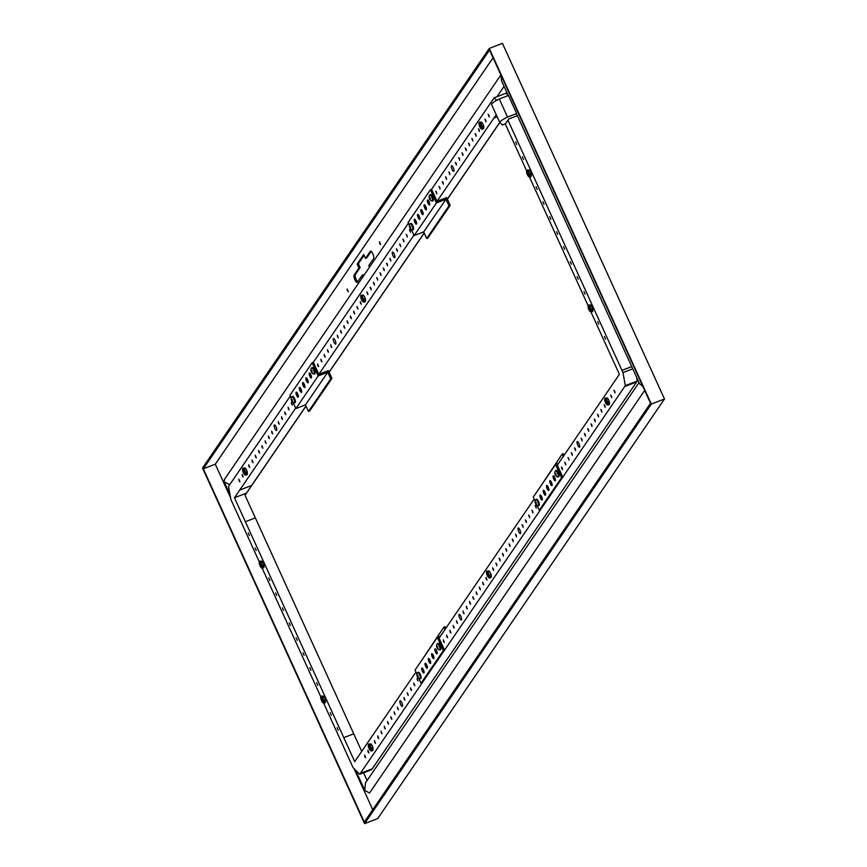 <?xml version="1.0" encoding="UTF-8"?>
<svg xmlns="http://www.w3.org/2000/svg" width="867" height="867" viewBox="0 0 867 867"><rect width="100%" height="100%" fill="white"/><g stroke="black" fill="none" stroke-linecap="round" stroke-linejoin="round"><path stroke-width="1.3" d="M347.418 290.868L348.328 291.778L347.158 289.025L347.418 290.868M357.713 281.786A4.021 1.17 68.8 0 1 355.633 278.155A4.021 1.17 68.8 0 1 355.275 274.644L360.141 267.535L358.364 263.633L364.086 255.266M369.515 267.177L368.789 265.584L373.644 258.474A4.021 1.17 -111.2 0 0 372.951 254.085A4.021 1.17 -111.2 0 0 370.556 251.127A4.021 1.17 -111.2 0 0 370.372 251.278L365.506 258.388L363.728 254.497L357.161 264.099L358.938 268.001L354.083 275.11A4.021 1.17 -111.2 0 0 354.776 279.499A4.021 1.17 -111.2 0 0 357.171 282.469A4.021 1.17 -111.2 0 0 357.356 282.306L362.222 275.197L363.414 274.731L363.793 275.543M362.222 275.197L362.948 276.779M365.506 258.388L366.708 257.922L371.206 251.332M357.161 264.099L358.364 263.633M358.938 268.001L360.141 267.535M379.724 243.584L380.635 244.505L379.475 241.741L379.724 243.584M215.287 464.203L230.557 497.701L215.287 464.203L493.063 57.764L215.287 464.203L203.311 468.83L364.292 822.068L650.521 403.263L489.541 50.026L203.311 468.83M489.259 48.444L202.51 468.017L364.573 823.65L651.323 404.076L489.259 48.444L502.427 43.35L664.49 398.983L651.323 404.076M664.49 398.983L377.741 818.556L364.573 823.65M364.173 299.841A2.417 0.704 -111.2 0 0 364.931 300.361A2.417 0.704 -111.2 0 0 365.061 299.05M363.251 295.062L360.954 295.246L360.748 296.612A3.349 0.975 68.8 0 1 360.748 296.341A3.349 0.975 68.8 0 1 361.355 295.712L360.954 295.246L360.759 296.785A3.349 0.975 68.8 0 0 361.55 299.657L361.658 299.884A3.349 0.975 68.8 0 0 362.807 301.651L362.872 301.705M363.468 295.235A3.349 0.975 68.8 0 1 363.511 295.268A3.349 0.975 68.8 0 1 364.66 297.034L364.758 297.262A3.349 0.975 68.8 0 1 365.354 298.942A3.349 0.975 68.8 0 1 365.56 300.145L365.571 300.318A3.349 0.975 68.8 0 1 365.56 300.578A3.349 0.975 68.8 0 1 364.953 301.217L365.365 301.673L364.107 302.16L363.772 301.012A3.349 0.975 68.8 0 1 363.165 301.911L364.107 302.16M364.66 297.034L363.652 295.528L361.355 295.712M361.452 295.755A3.349 0.975 68.8 0 1 362.861 297.739L362.395 296.015M363.772 301.012L363.707 299.57M365.495 298.877L363.967 299.473L362.97 297.955A3.349 0.975 68.8 0 1 363.772 300.838M361.593 297.338L362.861 300.34L361.593 297.338M364.801 299.148L363.858 299.96M364.758 297.262L365.56 300.145M365.571 300.318L365.365 301.673L365.571 300.318M436.556 650.564A2.677 0.78 68.8 0 1 437.001 653.826A2.677 0.78 68.8 0 1 435.299 651.616A2.677 0.78 68.8 0 1 435.061 648.83A2.677 0.78 68.8 0 1 436.556 650.564M436.079 649.665A2.677 0.78 -111.2 0 0 437.185 652.526M433.272 655.365A2.677 0.78 68.8 0 1 433.717 658.627A2.677 0.78 68.8 0 1 432.026 656.417A2.677 0.78 68.8 0 1 431.788 653.631A2.677 0.78 68.8 0 1 433.272 655.365M432.796 654.466A2.677 0.78 -111.2 0 0 433.901 657.327M422.381 671.296A2.677 0.78 68.8 0 1 421.947 668.024A2.677 0.78 68.8 0 1 423.638 670.245A2.677 0.78 68.8 0 1 423.876 673.03A2.677 0.78 68.8 0 1 422.381 671.296M422.955 668.869A2.677 0.78 -111.2 0 0 423.584 670.83A2.677 0.78 -111.2 0 0 424.061 671.73M425.664 666.495A2.677 0.78 68.8 0 1 425.22 663.233A2.677 0.78 68.8 0 1 426.922 665.444A2.677 0.78 68.8 0 1 427.16 668.229A2.677 0.78 68.8 0 1 425.664 666.495M426.239 664.068A2.677 0.78 -111.2 0 0 426.857 666.029A2.677 0.78 -111.2 0 0 427.344 666.929M428.948 661.694A2.677 0.78 68.8 0 1 428.504 658.432A2.677 0.78 68.8 0 1 430.205 660.643A2.677 0.78 68.8 0 1 430.444 663.428A2.677 0.78 68.8 0 1 428.948 661.694M429.512 659.267A2.677 0.78 -111.2 0 0 430.14 661.239A2.677 0.78 -111.2 0 0 430.628 662.128M444.999 629.518L443.915 627.123L445.107 626.668L445.844 628.282M421.796 660.177L443.915 627.123M416.929 674.212L415.044 670.061L437.347 637.418L440.414 636.237M418.794 678.287L421.048 683.239L443.351 650.597L437.347 637.418M421.048 683.239L422.24 682.773L444.554 650.142L439.092 638.155L534.159 499.056M443.351 650.597L444.554 650.142M554.782 477.576A2.677 0.78 68.8 0 1 555.216 480.849A2.677 0.78 68.8 0 1 553.525 478.627A2.677 0.78 68.8 0 1 553.287 475.853A2.677 0.78 68.8 0 1 554.782 477.576M554.295 476.687A2.677 0.78 -111.2 0 0 555.4 479.549M551.499 482.377A2.677 0.78 68.8 0 1 551.943 485.65A2.677 0.78 68.8 0 1 550.242 483.428A2.677 0.78 68.8 0 1 550.003 480.643A2.677 0.78 68.8 0 1 551.499 482.377M551.011 481.488A2.677 0.78 -111.2 0 0 552.127 484.35M540.607 498.319A2.677 0.78 68.8 0 1 540.163 495.046A2.677 0.78 68.8 0 1 541.864 497.268A2.677 0.78 68.8 0 1 542.103 500.053A2.677 0.78 68.8 0 1 540.607 498.319M541.171 495.891A2.677 0.78 -111.2 0 0 541.799 497.853A2.677 0.78 -111.2 0 0 542.287 498.753M543.891 493.518A2.677 0.78 68.8 0 1 543.446 490.245A2.677 0.78 68.8 0 1 545.137 492.467A2.677 0.78 68.8 0 1 545.376 495.252A2.677 0.78 68.8 0 1 543.891 493.518M544.454 491.09A2.677 0.78 -111.2 0 0 545.083 493.052A2.677 0.78 -111.2 0 0 545.56 493.952M547.164 488.717A2.677 0.78 68.8 0 1 546.719 485.444A2.677 0.78 68.8 0 1 548.421 487.666A2.677 0.78 68.8 0 1 548.659 490.451A2.677 0.78 68.8 0 1 547.164 488.717M547.738 486.289A2.677 0.78 -111.2 0 0 548.367 488.251A2.677 0.78 -111.2 0 0 548.844 489.151M563.225 456.541L562.13 454.145L563.333 453.679L564.07 455.305M540.011 487.2L562.13 454.145M535.156 501.234L533.259 497.084L555.574 464.441L558.63 463.249M537.009 505.309L539.263 510.262L561.578 477.619L555.574 464.441M539.263 510.262L540.466 509.796L562.77 477.153L557.318 465.167M561.578 477.619L562.77 477.153M414.892 222.461A2.677 0.78 68.8 0 1 414.448 219.188A2.677 0.78 68.8 0 1 416.138 221.41A2.677 0.78 68.8 0 1 416.377 224.195A2.677 0.78 68.8 0 1 414.892 222.461M415.456 220.023A2.677 0.78 -111.2 0 0 416.084 221.995A2.677 0.78 -111.2 0 0 416.561 222.895M418.165 217.66A2.677 0.78 68.8 0 1 417.731 214.387A2.677 0.78 68.8 0 1 419.422 216.609A2.677 0.78 68.8 0 1 419.661 219.394A2.677 0.78 68.8 0 1 418.165 217.66M418.739 215.233A2.677 0.78 -111.2 0 0 419.368 217.194A2.677 0.78 -111.2 0 0 419.845 218.094M429.057 201.718A2.677 0.78 68.8 0 1 429.501 204.991A2.677 0.78 68.8 0 1 427.81 202.77A2.677 0.78 68.8 0 1 427.572 199.984A2.677 0.78 68.8 0 1 429.057 201.718M428.58 200.83A2.677 0.78 -111.2 0 0 429.685 203.691M425.784 206.519A2.677 0.78 68.8 0 1 426.228 209.792A2.677 0.78 68.8 0 1 424.527 207.571A2.677 0.78 68.8 0 1 424.288 204.785A2.677 0.78 68.8 0 1 425.784 206.519M425.296 205.631A2.677 0.78 -111.2 0 0 426.412 208.492M422.5 211.32A2.677 0.78 68.8 0 1 422.944 214.593A2.677 0.78 68.8 0 1 421.243 212.372A2.677 0.78 68.8 0 1 421.004 209.586A2.677 0.78 68.8 0 1 422.5 211.32M422.023 210.432A2.677 0.78 -111.2 0 0 423.129 213.293M409.43 225.366L408.086 222.418L430.4 189.775L436.404 202.965L445.974 199.258L423.67 231.901L426.672 238.49L427.865 238.024L450.168 205.381L446.624 197.6L437.055 201.296L493.887 118.14L497.214 116.861M445.974 199.258L448.976 205.847L426.672 238.49M436.404 202.965L414.101 235.596L423.67 231.901M411.294 229.441L414.101 235.596M430.4 189.775L431.593 189.32L437.055 201.296M448.976 205.847L450.168 205.381M296.666 395.439A2.677 0.78 68.8 0 1 296.221 392.166A2.677 0.78 68.8 0 1 297.923 394.387A2.677 0.78 68.8 0 1 298.161 397.173A2.677 0.78 68.8 0 1 296.666 395.439M297.24 393.011A2.677 0.78 -111.2 0 0 297.869 394.973A2.677 0.78 -111.2 0 0 298.346 395.872M299.949 390.638A2.677 0.78 68.8 0 1 299.505 387.365A2.677 0.78 68.8 0 1 301.207 389.586A2.677 0.78 68.8 0 1 301.445 392.372A2.677 0.78 68.8 0 1 299.949 390.638M300.513 388.21A2.677 0.78 -111.2 0 0 301.142 390.172A2.677 0.78 -111.2 0 0 301.629 391.071M310.841 374.707A2.677 0.78 68.8 0 1 311.286 377.969A2.677 0.78 68.8 0 1 309.584 375.747A2.677 0.78 68.8 0 1 309.346 372.973A2.677 0.78 68.8 0 1 310.841 374.707M310.364 373.807A2.677 0.78 -111.2 0 0 311.47 376.668M307.557 379.497A2.677 0.78 68.8 0 1 308.002 382.77A2.677 0.78 68.8 0 1 306.311 380.548A2.677 0.78 68.8 0 1 306.073 377.774A2.677 0.78 68.8 0 1 307.557 379.497M307.081 378.608A2.677 0.78 -111.2 0 0 308.186 381.469M304.284 384.298A2.677 0.78 68.8 0 1 304.718 387.571A2.677 0.78 68.8 0 1 303.027 385.349A2.677 0.78 68.8 0 1 302.789 382.564A2.677 0.78 68.8 0 1 304.284 384.298M303.797 383.409A2.677 0.78 -111.2 0 0 304.902 386.27M291.214 398.343L289.871 395.395L312.174 362.764L318.189 375.942L327.759 372.236L305.444 404.878L308.446 411.467L309.649 411.001L331.953 378.359L328.398 370.577L318.839 374.273L413.906 235.174M327.759 372.236L330.76 378.825L308.446 411.467M318.189 375.942L295.875 408.585L305.444 404.878M293.068 402.418L295.875 408.585M312.174 362.764L313.377 362.298L318.839 374.273M330.76 378.825L331.953 378.359M361.734 751.364L245.036 495.285L305.997 406.092M329.146 372.214L424.212 233.104M447.372 199.226L499.793 122.529M489.888 575.71A2.417 0.704 -111.2 0 0 490.646 576.23A2.417 0.704 -111.2 0 0 490.787 574.919M488.966 570.93L486.669 571.115L486.463 572.48A3.349 0.975 68.8 0 1 486.474 572.209A3.349 0.975 68.8 0 1 487.081 571.581L486.669 571.115L486.474 572.654A3.349 0.975 68.8 0 0 487.276 575.525L487.373 575.753A3.349 0.975 68.8 0 0 488.533 577.52L488.587 577.574M489.194 571.104A3.349 0.975 68.8 0 1 489.226 571.136A3.349 0.975 68.8 0 1 490.386 572.914L490.484 573.13A3.349 0.975 68.8 0 1 491.069 574.81A3.349 0.975 68.8 0 1 491.286 576.013L491.286 576.187A3.349 0.975 68.8 0 1 491.286 576.457A3.349 0.975 68.8 0 1 490.679 577.086L491.09 577.541L489.822 578.029L489.497 576.88A3.349 0.975 68.8 0 1 488.88 577.78L489.822 578.029M490.386 572.914L489.378 571.396L487.081 571.581M487.178 571.624A3.349 0.975 68.8 0 1 488.587 573.607L488.11 571.884M489.497 576.88L489.422 575.45M491.221 574.756A3.869 1.127 -111.2 0 0 491.221 574.745L489.692 575.341L488.685 573.824A3.349 0.975 68.8 0 1 489.487 576.707M487.308 573.206L488.576 576.219L487.308 573.206M490.527 575.016L489.573 575.829M490.484 573.13L491.286 576.013M491.286 576.187L491.09 577.541L491.286 576.187M325.201 699.983A3.013 0.878 68.8 0 1 325.071 701.826A3.013 0.878 68.8 0 1 323.933 700.872M262.419 565.945A3.013 0.878 -111.2 0 0 263.644 567.018A3.013 0.878 -111.2 0 0 263.774 565.186M338.217 730.242L337.122 727.641L338.217 730.242M331.389 715.264L330.294 712.663L331.389 715.264M317.734 685.309L316.639 682.708L317.734 685.309M310.906 670.332L309.822 667.72L310.906 670.332M304.089 655.354L302.995 652.743L304.089 655.354M297.262 640.366L296.167 637.765L297.262 640.366M248.32 532.977L249.414 535.578L248.32 532.977M255.147 547.955L256.242 550.556L255.147 547.955M268.792 577.91L269.886 580.511L268.792 577.91M275.619 592.887L276.714 595.488L275.619 592.887M282.447 607.865L283.542 610.466L282.447 607.865M289.275 622.842L290.369 625.454L289.275 622.842M415.943 672.033L354.711 761.627L343.787 737.654L353.736 733.807L343.787 737.665L245.372 521.717L255.321 517.87L245.372 521.717L234.458 497.756L295.68 408.151M290.217 396.165L228.53 486.441L230.871 499.49L259.276 561.827M632.758 368.811L622.972 372.593L625.313 385.652L359.707 774.274L353.042 767.555L323.64 703.05M320.768 696.765L262.137 568.113M482.052 127.081A3.013 0.878 -111.2 0 0 483.255 128.121A3.013 0.878 -111.2 0 0 483.331 126.051M239.119 480.925L238.88 479.191L239.91 481.846L239.119 480.925M242.402 476.124L242.164 474.39L243.194 477.045L242.402 476.124M248.959 466.522L248.721 464.788L249.75 467.443L248.959 466.522M252.243 461.721L252.004 459.987L253.034 462.642L252.243 461.721M255.527 456.931L255.288 455.186L256.318 457.841L255.527 456.931M258.8 452.13L258.572 450.385L259.591 453.051L258.8 452.13M262.083 447.329L261.845 445.584L262.874 448.25L262.083 447.329M265.367 442.528L265.129 440.794L266.158 443.449L265.367 442.528M268.64 437.727L268.412 435.993L269.442 438.648L268.64 437.727M271.924 432.926L271.685 431.192L272.715 433.847L271.924 432.926M278.491 423.324L278.253 421.59L279.282 424.245L278.491 423.324M281.764 418.523L281.537 416.789L282.555 419.444L281.764 418.523M285.048 413.722L284.81 411.988L285.839 414.643L285.048 413.722M288.332 408.921L288.093 407.187L289.123 409.842L288.332 408.921M291.605 404.12L291.377 402.386L292.407 405.041L291.605 404.12M317.853 365.722L317.615 363.988L318.644 366.643L317.853 365.722M321.137 360.921L320.898 359.187L321.928 361.842L321.137 360.921M324.41 356.12L324.182 354.386L325.212 357.041L324.41 356.12M327.693 351.319L327.455 349.585L328.485 352.24L327.693 351.319M330.977 346.518L330.739 344.784L331.768 347.439L330.977 346.518M337.534 336.916L337.306 335.182L338.325 337.837L337.534 336.916M340.818 332.115L340.579 330.381L341.609 333.036L340.818 332.115M344.101 327.325L343.863 325.58L344.893 328.235L344.101 327.325M347.374 322.524L347.147 320.779L348.176 323.445L347.374 322.524M350.658 317.723L350.42 315.978L351.449 318.644L350.658 317.723M353.942 312.922L353.703 311.188L354.733 313.843L353.942 312.922M357.226 308.121L356.987 306.387L358.017 309.042L357.226 308.121M360.499 303.32L360.271 301.586L361.29 304.241L360.499 303.32M488.999 115.3L489.237 117.034L488.208 114.379L488.999 115.3M485.726 120.101L485.953 121.835L484.935 119.18L485.726 120.101M479.158 129.692L479.397 131.437L478.367 128.771L479.158 129.692M475.885 134.493L476.113 136.238L475.083 133.572L475.885 134.493M472.602 139.294L472.84 141.028L471.811 138.373L472.602 139.294M469.318 144.095L469.556 145.829L468.527 143.174L469.318 144.095M466.034 148.896L466.273 150.63L465.243 147.975L466.034 148.896M462.761 153.697L462.989 155.431L461.97 152.776L462.761 153.697M459.477 158.498L459.716 160.232L458.686 157.577L459.477 158.498M456.194 163.299L456.432 165.033L455.403 162.378L456.194 163.299M449.637 172.901L449.875 174.635L448.846 171.98L449.637 172.901M446.353 177.702L446.592 179.436L445.562 176.781L446.353 177.702M443.07 182.504L443.308 184.238L442.278 181.582L443.07 182.504M439.797 187.294L440.024 189.039L439.005 186.383L439.797 187.294M436.513 192.095L436.751 193.84L435.722 191.174L436.513 192.095M410.264 230.503L410.503 232.237L409.473 229.582L410.264 230.503M406.991 235.304L407.219 237.038L406.2 234.383L406.991 235.304M403.708 240.105L403.946 241.839L402.917 239.184L403.708 240.105M400.424 244.906L400.662 246.64L399.633 243.985L400.424 244.906M397.151 249.696L397.379 251.441L396.349 248.786L397.151 249.696M390.583 259.298L390.822 261.043L389.792 258.377L390.583 259.298M387.3 264.099L387.538 265.833L386.509 263.178L387.3 264.099M384.027 268.9L384.254 270.634L383.236 267.979L384.027 268.9M380.743 273.701L380.981 275.435L379.952 272.78L380.743 273.701M377.459 278.502L377.698 280.236L376.668 277.581L377.459 278.502M374.186 283.303L374.414 285.037L373.384 282.382L374.186 283.303M370.903 288.104L371.141 289.838L370.111 287.183L370.903 288.104M363.967 299.917A3.013 0.878 -111.2 0 0 365.148 300.925A3.013 0.878 -111.2 0 0 365.289 300.806A3.013 0.878 -111.2 0 0 365.278 299.082M276.714 430.411A3.013 0.878 68.8 0 1 276.573 430.531A3.013 0.878 68.8 0 1 274.666 428.038A3.013 0.878 68.8 0 1 274.395 424.906A3.013 0.878 68.8 0 1 276.194 427.128A3.013 0.878 68.8 0 1 276.714 430.411M335.767 344.004A3.013 0.878 68.8 0 1 335.627 344.123A3.013 0.878 68.8 0 1 333.719 341.631A3.013 0.878 68.8 0 1 333.448 338.498A3.013 0.878 68.8 0 1 335.247 340.72A3.013 0.878 68.8 0 1 335.767 344.004M453.864 171.2A3.013 0.878 -111.2 0 0 453.343 167.916A3.013 0.878 -111.2 0 0 451.544 165.695A3.013 0.878 -111.2 0 0 451.815 168.827A3.013 0.878 -111.2 0 0 453.723 171.319A3.013 0.878 -111.2 0 0 453.864 171.2M394.81 257.607A3.013 0.878 -111.2 0 0 394.301 254.313A3.013 0.878 -111.2 0 0 392.502 252.091A3.013 0.878 -111.2 0 0 392.762 255.223A3.013 0.878 -111.2 0 0 394.68 257.727A3.013 0.878 -111.2 0 0 394.81 257.607M367.619 292.905L367.857 294.639L366.828 291.984L367.619 292.905M245.166 468.137A3.013 0.878 68.8 0 1 247.182 471.897A3.013 0.878 68.8 0 1 247.323 472.905M247.323 472.938A3.013 0.878 68.8 0 1 247.052 473.729A3.013 0.878 68.8 0 1 245.935 472.818A2.417 0.704 -111.2 0 0 246.705 473.339A2.417 0.704 -111.2 0 0 246.846 472.027M313.366 362.298L408.444 223.187M431.593 189.32L494.136 97.819L496.639 100.334M526.583 170.701L505.244 123.883M496.227 114.715L493.887 118.15M239.704 490.072L251.668 485.444L239.704 490.072M251.668 485.444L246.456 493.204M251.658 485.433L305.953 405.994M329.102 372.116L424.169 233.017M447.329 199.139L499.75 122.431M494.136 97.819L506.09 93.192L508.051 95.164M246.412 493.128L234.458 497.756M370.892 744.005A3.013 0.878 68.8 0 1 372.897 747.766A3.013 0.878 68.8 0 1 373.038 748.785M373.038 748.817A3.013 0.878 68.8 0 1 372.767 749.597A3.013 0.878 68.8 0 1 371.65 748.687A2.417 0.704 -111.2 0 0 372.431 749.218A2.417 0.704 -111.2 0 0 372.561 747.896M493.345 568.774L493.572 570.508L492.554 567.852L493.345 568.774M520.536 533.476A3.013 0.878 -111.2 0 0 520.016 530.181A3.013 0.878 -111.2 0 0 518.217 527.97A3.013 0.878 -111.2 0 0 518.488 531.092A3.013 0.878 -111.2 0 0 520.395 533.595A3.013 0.878 -111.2 0 0 520.536 533.476M579.589 447.069A3.013 0.878 -111.2 0 0 579.069 443.785A3.013 0.878 -111.2 0 0 577.27 441.563A3.013 0.878 -111.2 0 0 577.541 444.695A3.013 0.878 -111.2 0 0 579.449 447.188A3.013 0.878 -111.2 0 0 579.589 447.069M461.482 619.883A3.013 0.878 68.8 0 1 461.342 619.992A3.013 0.878 68.8 0 1 459.434 617.499A3.013 0.878 68.8 0 1 459.163 614.367A3.013 0.878 68.8 0 1 460.962 616.589A3.013 0.878 68.8 0 1 461.482 619.883M402.429 706.28A3.013 0.878 68.8 0 1 402.299 706.399A3.013 0.878 68.8 0 1 400.381 703.906A3.013 0.878 68.8 0 1 400.12 700.774A3.013 0.878 68.8 0 1 401.92 702.996A3.013 0.878 68.8 0 1 402.429 706.28M489.692 575.786A3.013 0.878 -111.2 0 0 490.874 576.793A3.013 0.878 -111.2 0 0 491.015 576.674A3.013 0.878 -111.2 0 0 491.004 574.951M496.618 563.973L496.856 565.707L495.826 563.051L496.618 563.973M499.901 559.172L500.14 560.906L499.11 558.25L499.901 559.172M503.185 554.371L503.424 556.105L502.394 553.449L503.185 554.371M506.469 549.57L506.696 551.304L505.667 548.648L506.469 549.57M509.742 544.769L509.98 546.503L508.951 543.847L509.742 544.769M513.026 539.968L513.264 541.712L512.234 539.046L513.026 539.968M516.309 535.167L516.537 536.911L515.518 534.245L516.309 535.167M522.866 525.575L523.104 527.309L522.075 524.654L522.866 525.575M526.15 520.774L526.388 522.508L525.359 519.853L526.15 520.774M529.434 515.973L529.661 517.707L528.632 515.052L529.434 515.973M532.706 511.172L532.945 512.906L531.915 510.251L532.706 511.172M535.99 506.371L536.229 508.105L535.199 505.45L535.99 506.371M562.239 467.963L562.466 469.708L561.437 467.053L562.239 467.963M565.512 463.173L565.75 464.907L564.72 462.252L565.512 463.173M568.795 458.372L569.034 460.106L568.004 457.451L568.795 458.372M572.079 453.571L572.307 455.305L571.288 452.65L572.079 453.571M575.352 448.77L575.59 450.504L574.561 447.849L575.352 448.77M581.92 439.168L582.158 440.902L581.128 438.247L581.92 439.168M585.203 434.367L585.431 436.101L584.401 433.446L585.203 434.367M588.476 429.566L588.715 431.3L587.685 428.645L588.476 429.566M591.76 424.765L591.998 426.499L590.969 423.844L591.76 424.765M595.044 419.964L595.271 421.698L594.253 419.043L595.044 419.964M598.317 415.163L598.555 416.908L597.526 414.242L598.317 415.163M601.6 410.362L601.839 412.107L600.809 409.441L601.6 410.362M604.884 405.561L605.123 407.306L604.093 404.651L604.884 405.561M611.441 395.97L611.679 397.704L610.65 395.049L611.441 395.97M614.725 391.169L614.963 392.903L613.934 390.248L614.725 391.169M486.224 579.189L485.986 577.455L487.016 580.11L486.224 579.189M482.941 583.99L482.702 582.256L483.732 584.911L482.941 583.99M479.657 588.791L479.429 587.057L480.459 589.712L479.657 588.791M476.384 593.592L476.146 591.858L477.175 594.513L476.384 593.592M473.1 598.393L472.862 596.648L473.891 599.314L473.1 598.393M469.816 603.194L469.589 601.449L470.608 604.115L469.816 603.194M466.544 607.995L466.305 606.25L467.335 608.905L466.544 607.995M463.26 612.785L463.021 611.051L464.051 613.706L463.26 612.785M456.692 622.387L456.465 620.653L457.494 623.308L456.692 622.387M453.419 627.188L453.181 625.454L454.21 628.109L453.419 627.188M450.136 631.989L449.897 630.255L450.927 632.91L450.136 631.989M446.852 636.79L446.624 635.056L447.643 637.711L446.852 636.79M443.579 641.591L443.34 639.857L444.37 642.512L443.579 641.591M417.33 679.988L417.092 678.254L418.122 680.909L417.33 679.988M414.047 684.789L413.819 683.055L414.838 685.71L414.047 684.789M410.763 689.59L410.535 687.856L411.565 690.511L410.763 689.59M407.49 694.391L407.252 692.657L408.281 695.312L407.49 694.391M404.206 699.192L403.968 697.458L404.997 700.113L404.206 699.192M397.65 708.794L397.411 707.06L398.441 709.715L397.65 708.794M394.366 713.595L394.127 711.861L395.157 714.516L394.366 713.595M391.082 718.396L390.854 716.662L391.873 719.317L391.082 718.396M387.809 723.197L387.571 721.463L388.6 724.118L387.809 723.197M384.525 727.998L384.287 726.253L385.316 728.919L384.525 727.998M381.242 732.799L381.003 731.054L382.033 733.72L381.242 732.799M377.958 737.6L377.73 735.855L378.76 738.511L377.958 737.6M374.685 742.39L374.446 740.656L375.476 743.312L374.685 742.39M368.117 751.992L367.89 750.258L368.908 752.914L368.117 751.992M364.844 756.793L364.606 755.059L365.636 757.715L364.844 756.793M607.778 402.949A3.013 0.878 -111.2 0 0 608.97 403.989A3.013 0.878 -111.2 0 0 609.046 401.92M557.318 465.178L619.385 374.338L590.947 311.925M622.972 372.593L507.932 120.155M360.304 773.418L372.268 768.791L371.672 769.647L359.707 774.274M372.268 768.791L637.267 381.025L636.584 377.188M624.717 386.519L636.681 381.892L624.717 386.519M625.313 385.652L637.267 381.025M631.75 366.578L621.953 370.372L631.75 366.578M592.519 308.858A3.013 0.878 68.8 0 1 592.378 310.7A3.013 0.878 68.8 0 1 591.24 309.747M529.726 174.82A3.013 0.878 -111.2 0 0 530.951 175.893A3.013 0.878 -111.2 0 0 531.081 174.061M605.524 339.116L604.429 336.515L605.524 339.116M598.696 324.139L597.601 321.538L598.696 324.139M585.052 294.173L583.957 291.572L585.052 294.173M578.224 279.196L577.129 276.595L578.224 279.196M571.396 264.218L570.302 261.617L571.396 264.218M564.569 249.241L563.474 246.64L564.569 249.241M515.627 141.852L516.721 144.453L515.627 141.852M522.454 156.829L523.549 159.43L522.454 156.829M536.109 186.784L537.204 189.385L536.109 186.784M542.926 201.762L544.021 204.363L542.926 201.762M549.754 216.739L550.848 219.34L549.754 216.739M556.581 231.717L557.676 234.318L556.581 231.717M588.086 305.639L529.455 176.987M608.114 402.722A2.417 0.704 -111.2 0 0 608.872 403.253A2.417 0.704 -111.2 0 0 609.002 401.941M482.388 126.853A2.417 0.704 -111.2 0 0 483.147 127.384A2.417 0.704 -111.2 0 0 483.287 126.073M607.193 397.953L604.895 398.137L604.7 399.676A3.349 0.975 68.8 0 0 605.491 402.548L605.599 402.765A3.349 0.975 68.8 0 0 606.748 404.542L606.813 404.596M607.453 398.159L607.388 398.105A3.349 0.975 68.8 0 1 607.453 398.159A3.349 0.975 68.8 0 1 608.601 399.925L608.699 400.153A3.349 0.975 68.8 0 1 609.295 401.833A3.349 0.975 68.8 0 1 609.501 403.025L609.512 403.198A3.349 0.975 68.8 0 1 609.512 403.469A3.349 0.975 68.8 0 1 608.894 404.098L609.306 404.564L608.049 405.052L607.908 402.364L606.336 398.907L604.895 398.137L604.689 399.492A3.349 0.975 68.8 0 1 604.689 399.232A3.349 0.975 68.8 0 1 605.296 398.592M417.125 676.173A4.194 4.194 0 0 1 417.45 672.694A3.349 0.975 68.8 0 1 417.634 672.521L418.403 672.228A3.349 0.975 68.8 0 1 420.528 675.003A3.349 0.975 68.8 0 1 420.831 678.482L420.051 678.774A3.349 0.975 68.8 0 1 419.812 678.774A4.194 4.194 0 0 1 417.439 676.845A4.172 0.564 -34.1 0 1 417.439 676.845A4.172 0.564 -34.1 0 1 417.46 676.683A4.172 4.064 9.7 0 0 418.208 677.626L418.349 677.43A4.172 3.641 -134.5 0 1 417.612 676.455A4.172 0.564 -34.1 0 1 418.089 675.978L417.807 675.36A4.172 0.986 165.3 0 0 417.298 675.751A4.172 3.641 -134.5 0 1 417.06 674.602L416.919 674.808A4.172 4.064 9.7 0 0 417.135 675.978A4.172 0.986 165.3 0 0 417.125 676.173A4.172 0.986 165.3 0 0 417.19 676.26L417.471 676.878M436.838 647.346A4.194 4.194 0 0 1 437.152 643.856A3.349 0.975 68.8 0 1 437.336 643.693L438.106 643.39A3.349 0.975 68.8 0 1 440.23 646.164A3.349 0.975 68.8 0 1 440.534 649.643L439.753 649.947A3.349 0.975 68.8 0 1 439.515 649.947A4.194 4.194 0 0 1 437.141 648.017A4.172 0.564 -34.1 0 1 437.163 647.855A4.172 4.064 9.7 0 0 437.911 648.798L438.052 648.603A4.172 3.641 -134.5 0 1 437.326 647.627A4.172 0.564 -34.1 0 1 437.792 647.14L437.51 646.522A4.172 0.986 165.3 0 0 437.001 646.923A4.172 3.641 -134.5 0 1 436.762 645.774L436.632 645.969A4.172 4.064 9.7 0 0 436.849 647.15A4.172 0.986 165.3 0 0 436.838 647.346A4.172 0.986 165.3 0 0 436.892 647.432L437.174 648.05A4.172 0.564 -34.1 0 1 437.141 648.017M555.053 474.357A4.194 4.194 0 0 1 555.379 470.879A3.349 0.975 68.8 0 1 555.552 470.716L556.332 470.413A3.349 0.975 68.8 0 1 558.456 473.187A3.349 0.975 68.8 0 1 558.749 476.666L557.969 476.969A3.349 0.975 68.8 0 1 557.73 476.969A4.194 4.194 0 0 1 555.357 475.04A4.172 0.564 -34.1 0 1 555.357 475.04A4.172 0.564 -34.1 0 1 555.389 474.878A4.172 4.064 9.7 0 0 556.137 475.82L556.267 475.625A4.172 3.641 -134.5 0 1 555.541 474.65A4.172 0.564 -34.1 0 1 556.007 474.162L555.725 473.545A4.172 0.986 165.3 0 0 555.216 473.946A4.172 3.641 -134.5 0 1 554.978 472.797L554.847 472.992A4.172 4.064 9.7 0 0 555.064 474.162A4.172 0.986 165.3 0 0 555.053 474.357A4.172 0.986 165.3 0 0 555.108 474.455L555.389 475.073M535.351 503.196A4.194 4.194 0 0 1 535.676 499.706A3.349 0.975 68.8 0 1 535.849 499.544L536.63 499.24A3.349 0.975 68.8 0 1 538.754 502.015A3.349 0.975 68.8 0 1 539.046 505.494L538.266 505.797A3.349 0.975 68.8 0 1 538.028 505.797A4.194 4.194 0 0 1 535.654 503.868A4.172 0.564 -34.1 0 1 535.687 503.705A4.172 4.064 9.7 0 0 536.435 504.648L536.565 504.453A4.172 3.641 -134.5 0 1 535.839 503.478A4.172 0.564 -34.1 0 1 536.305 502.99L536.023 502.372A4.172 0.986 165.3 0 0 535.513 502.773A4.172 3.641 -134.5 0 1 535.275 501.625L535.145 501.82A4.172 4.064 9.7 0 0 535.362 503.001A4.172 0.986 165.3 0 0 535.351 503.196A4.172 0.986 165.3 0 0 535.405 503.283L535.687 503.9A4.172 0.564 -34.1 0 1 535.654 503.868M370.751 743.908L368.453 744.092L368.258 745.631A3.349 0.975 68.8 0 0 369.049 748.503L369.158 748.73A3.349 0.975 68.8 0 0 370.307 750.497L370.372 750.562M370.968 744.081A3.349 0.975 68.8 0 1 371.011 744.124A3.349 0.975 68.8 0 1 372.16 745.891L372.257 746.108A3.349 0.975 68.8 0 1 372.853 747.788A3.349 0.975 68.8 0 1 373.059 748.99L373.07 749.164A3.349 0.975 68.8 0 1 373.07 749.435A3.349 0.975 68.8 0 1 372.452 750.063L372.864 750.519L371.607 751.017L371.477 748.319L369.895 744.861L368.453 744.092L368.247 745.457A3.349 0.975 68.8 0 1 368.247 745.187A3.349 0.975 68.8 0 1 368.865 744.558M245.025 468.039L242.727 468.223L242.532 469.762A3.349 0.975 68.8 0 0 243.334 472.634L243.432 472.862A3.349 0.975 68.8 0 0 244.592 474.628L244.646 474.683M245.253 468.213A3.349 0.975 68.8 0 1 245.285 468.245A3.349 0.975 68.8 0 1 246.434 470.022L246.542 470.239A3.349 0.975 68.8 0 1 247.128 471.919A3.349 0.975 68.8 0 1 247.344 473.122L247.344 473.295A3.349 0.975 68.8 0 1 247.344 473.566A3.349 0.975 68.8 0 1 246.737 474.195L247.149 474.65L245.881 475.138L245.751 472.45L244.169 468.993L242.727 468.223L242.522 469.589A3.349 0.975 68.8 0 1 242.532 469.318A3.349 0.975 68.8 0 1 243.139 468.689M409.625 227.327A4.194 4.194 0 0 1 409.95 223.838A3.349 0.975 68.8 0 1 410.134 223.675L410.904 223.372A3.349 0.975 68.8 0 1 412.768 225.539A3.349 0.975 68.8 0 1 413.331 229.625L412.551 229.928A3.349 0.975 68.8 0 1 412.313 229.928A4.194 4.194 0 0 1 409.939 227.999A4.172 0.564 -34.1 0 1 409.961 227.837A4.172 4.064 9.7 0 0 410.709 228.78L410.85 228.585A4.172 3.641 -134.5 0 1 410.113 227.609A4.172 0.564 -34.1 0 1 410.59 227.121L410.308 226.504A4.172 0.986 165.3 0 0 409.798 226.905A4.172 3.641 -134.5 0 1 409.56 225.756L409.419 225.951A4.172 4.064 9.7 0 0 409.636 227.132A4.172 0.986 165.3 0 0 409.625 227.327A4.172 0.986 165.3 0 0 409.69 227.414L409.961 228.032A4.172 0.564 -34.1 0 1 409.939 227.999M429.328 198.489A4.194 4.194 0 0 1 429.653 195.01A3.349 0.975 68.8 0 1 429.837 194.847L430.606 194.544A3.349 0.975 68.8 0 1 432.481 196.711A3.349 0.975 68.8 0 1 433.034 200.797L432.254 201.101A3.349 0.975 68.8 0 1 432.015 201.101A4.194 4.194 0 0 1 429.642 199.172A4.172 0.564 -34.1 0 1 429.642 199.172A4.172 0.564 -34.1 0 1 429.664 199.009A4.172 4.064 9.7 0 0 430.411 199.952L430.552 199.757A4.172 3.641 -134.5 0 1 429.815 198.781A4.172 0.564 -34.1 0 1 430.292 198.294L430.01 197.676A4.172 0.986 165.3 0 0 429.501 198.066A4.172 3.641 -134.5 0 1 429.263 196.928L429.122 197.123A4.172 4.064 9.7 0 0 429.338 198.294A4.172 0.986 165.3 0 0 429.328 198.489A4.172 0.986 165.3 0 0 429.393 198.586L429.674 199.204M311.112 371.477A4.194 4.194 0 0 1 311.437 367.987A3.349 0.975 68.8 0 1 311.611 367.825L312.391 367.521A3.349 0.975 68.8 0 1 314.255 369.689A3.349 0.975 68.8 0 1 314.808 373.775L314.027 374.078A3.349 0.975 68.8 0 1 313.789 374.078A4.194 4.194 0 0 1 311.416 372.149A4.172 0.564 -34.1 0 1 311.448 371.986A4.172 4.064 9.7 0 0 312.196 372.929L312.326 372.734A4.172 3.641 -134.5 0 1 311.6 371.759A4.172 0.564 -34.1 0 1 312.066 371.271L311.784 370.653A4.172 0.986 165.3 0 0 311.275 371.054A4.172 3.641 -134.5 0 1 311.036 369.906L310.906 370.101A4.172 4.064 9.7 0 0 311.123 371.282A4.172 0.986 165.3 0 0 311.112 371.477A4.172 0.986 165.3 0 0 311.166 371.564L311.448 372.181A4.172 0.564 -34.1 0 1 311.416 372.149M291.41 400.305A4.194 4.194 0 0 1 291.735 396.826A3.349 0.975 68.8 0 1 291.908 396.652L292.688 396.36A3.349 0.975 68.8 0 1 294.552 398.517A3.349 0.975 68.8 0 1 295.105 402.602L294.325 402.906A3.349 0.975 68.8 0 1 294.086 402.906A4.194 4.194 0 0 1 291.713 400.977A4.172 0.564 -34.1 0 1 291.745 400.814A4.172 4.064 9.7 0 0 292.493 401.757L292.623 401.562A4.172 3.641 -134.5 0 1 291.897 400.587A4.172 0.564 -34.1 0 1 292.363 400.099L292.081 399.492A4.172 0.986 165.3 0 0 291.572 399.882A4.172 3.641 -134.5 0 1 291.334 398.733L291.204 398.939A4.172 4.064 9.7 0 0 291.42 400.11A4.172 0.986 165.3 0 0 291.41 400.305A4.172 0.986 165.3 0 0 291.464 400.391L291.745 401.009A4.172 0.564 -34.1 0 1 291.713 400.977M481.467 122.084L479.169 122.269L478.974 123.797A3.349 0.975 68.8 0 0 479.776 126.68L479.874 126.896A3.349 0.975 68.8 0 0 481.033 128.674L481.087 128.728M481.727 122.29L481.673 122.236A3.349 0.975 68.8 0 1 481.727 122.29A3.349 0.975 68.8 0 1 482.876 124.057L482.984 124.284A3.349 0.975 68.8 0 1 483.569 125.953M483.569 125.964A3.349 0.975 68.8 0 1 483.786 127.156L483.786 127.33A3.349 0.975 68.8 0 1 483.786 127.601A3.349 0.975 68.8 0 1 483.179 128.229L483.591 128.695L482.323 129.183L482.193 126.495L480.611 123.038L479.169 122.269L478.963 123.623A3.349 0.975 68.8 0 1 478.974 123.352A3.349 0.975 68.8 0 1 479.581 122.724M517.393 115.647L508.712 119.007L505.428 123.808L502.448 124.967L499.945 122.778A10.111 1.897 155.5 0 1 499.847 122.648A10.111 1.897 155.5 0 1 507.52 117.067L499.284 98.99A10.111 1.897 155.5 0 0 491.611 104.571A10.111 1.897 155.5 0 0 491.708 104.701M608.601 399.925L607.594 398.419L606.336 398.907M607.648 402.461L609.436 401.768L609.501 403.025M609.436 401.768L608.699 400.153M609.512 403.198L609.306 404.564L609.512 403.198M606.597 404.282L608.049 405.052M417.634 672.521A3.349 0.975 68.8 0 1 419.747 675.295A3.349 0.975 68.8 0 1 420.051 678.774M437.336 643.693A3.349 0.975 68.8 0 1 439.45 646.468A3.349 0.975 68.8 0 1 439.753 649.947M555.552 470.716A3.349 0.975 68.8 0 1 557.676 473.49A3.349 0.975 68.8 0 1 557.969 476.969M535.849 499.544A3.349 0.975 68.8 0 1 537.973 502.318A3.349 0.975 68.8 0 1 538.266 505.797M372.16 745.891L371.163 744.374L369.895 744.861M371.206 748.427L373.005 747.733L373.059 748.99M373.005 747.733L372.257 746.108M373.07 749.164L372.864 750.519L373.07 749.164M370.166 750.248L371.607 751.017M246.434 470.022L245.437 468.505L244.169 468.993M245.48 472.558L247.279 471.865L247.344 473.122M247.279 471.865L246.542 470.239M247.344 473.295L247.149 474.65L247.344 473.295M244.44 474.379L245.881 475.138M410.134 223.675A3.349 0.975 68.8 0 1 411.998 225.843A3.349 0.975 68.8 0 1 412.551 229.928M429.837 194.847A3.349 0.975 68.8 0 1 431.701 197.015A3.349 0.975 68.8 0 1 432.254 201.101M311.611 367.825A3.349 0.975 68.8 0 1 313.475 369.992A3.349 0.975 68.8 0 1 314.027 374.078M291.908 396.652A3.349 0.975 68.8 0 1 293.772 398.82A3.349 0.975 68.8 0 1 294.325 402.906M482.876 124.057L481.879 122.55L480.611 123.038M481.922 126.593L483.721 125.899L483.786 127.156M483.721 125.899L482.984 124.284M483.786 127.33L483.591 128.695L483.786 127.33M480.882 128.414L482.323 129.183M642.761 386.238L639.608 383.843L516.569 113.859A5.039 0.943 155.5 0 1 516.634 113.544L508.398 95.468L499.284 98.99M516.634 113.544L507.52 117.067M529.943 174.744A2.417 0.704 -111.2 0 0 530.691 175.264A2.417 0.704 -111.2 0 0 530.832 173.953M591.435 309.671A2.417 0.704 -111.2 0 0 592.194 310.202A2.417 0.704 -111.2 0 0 592.324 308.89M605.394 398.647A3.349 0.975 68.8 0 1 606.802 400.619M607.713 403.903A3.349 0.975 68.8 0 1 607.106 404.791M606.911 400.847A3.349 0.975 68.8 0 1 607.713 403.719M605.534 400.229L606.802 403.231L605.534 400.229M368.952 744.612A3.349 0.975 68.8 0 1 370.372 746.585M371.282 749.857A3.349 0.975 68.8 0 1 370.664 750.757M370.469 746.812A3.349 0.975 68.8 0 1 371.271 749.684M369.093 746.184L370.361 749.196L369.093 746.184M243.237 468.733A3.349 0.975 68.8 0 1 244.646 470.716M245.556 473.989A3.349 0.975 68.8 0 1 244.938 474.888M244.743 470.933A3.349 0.975 68.8 0 1 245.545 473.815M243.367 470.315L244.635 473.328L243.367 470.315M479.679 122.778A3.349 0.975 68.8 0 1 481.087 124.75M481.998 128.023A3.349 0.975 68.8 0 1 481.38 128.923M481.185 124.978A3.349 0.975 68.8 0 1 481.987 127.85M479.809 124.36L481.077 127.362L479.809 124.36M501.093 75.386L501.451 80.664L508.225 95.533M529.011 169.965L526.724 170.149L526.529 171.688A3.349 0.975 68.8 0 0 527.32 174.56L527.429 174.787A3.349 0.975 68.8 0 0 528.577 176.554L528.632 176.608M529.238 170.138A3.349 0.975 68.8 0 1 529.282 170.17A3.349 0.975 68.8 0 1 530.431 171.948L530.528 172.165A3.349 0.975 68.8 0 1 531.113 173.844A3.349 0.975 68.8 0 1 531.33 175.047L531.341 175.221A3.349 0.975 68.8 0 1 531.33 175.492A3.349 0.975 68.8 0 1 530.723 176.12L531.135 176.575L529.867 177.063L529.737 174.375L528.166 170.918L526.724 170.149L526.518 171.514A3.349 0.975 68.8 0 1 526.518 171.243A3.349 0.975 68.8 0 1 527.125 170.615M590.514 304.902L588.216 305.086L588.021 306.625A3.349 0.975 68.8 0 0 588.812 309.497L588.921 309.714A3.349 0.975 68.8 0 0 590.069 311.491L590.134 311.546M590.73 305.076A3.349 0.975 68.8 0 1 590.774 305.108A3.349 0.975 68.8 0 1 591.923 306.875L592.02 307.102A3.349 0.975 68.8 0 1 592.616 308.782A3.349 0.975 68.8 0 1 592.822 309.974L592.833 310.158A3.349 0.975 68.8 0 1 592.822 310.419A3.349 0.975 68.8 0 1 592.215 311.047L592.627 311.513L591.37 312.001L591.229 309.313L589.658 305.856L588.216 305.086L588.01 306.441A3.349 0.975 68.8 0 1 588.01 306.181A3.349 0.975 68.8 0 1 588.617 305.552M608.742 402.039L607.8 402.852M417.97 676.076L417.19 676.26M418.002 675.772L417.135 675.978M417.948 675.653L417.298 675.751M437.672 647.248L436.892 647.432M437.705 646.945L436.849 647.15M437.651 646.825L437.001 646.923M555.899 474.271L555.108 474.455M555.931 473.956L555.064 474.162M555.877 473.848L555.216 473.946M536.196 503.098L535.405 503.283M536.229 502.795L535.362 503.001M536.174 502.676L535.513 502.773M372.301 748.004L371.358 748.806M246.586 472.125L245.632 472.938M410.449 226.807L409.798 226.905M410.47 227.23L409.69 227.414M410.503 226.926L409.636 227.132M430.151 197.979L429.501 198.066M430.173 198.402L429.393 198.586M430.205 198.088L429.338 198.294M311.936 370.957L311.275 371.054M311.957 371.379L311.166 371.564M311.99 371.076L311.123 371.282M292.233 399.785L291.572 399.882M292.255 400.207L291.464 400.391M292.287 399.904L291.42 400.11M483.027 126.17L482.074 126.983M504.063 86.397L497.019 96.703M363.587 772.779L367.099 780.495M355.535 770.069L364.801 790.401L369.526 793.023L644.669 390.443M500.888 74.941L224.401 479.494L224.195 481.879L229.755 484.642M364.801 790.401L365.44 782.923L639.044 382.585M530.431 171.948L529.423 170.431L528.166 170.918M529.477 174.484L531.265 173.779L531.33 175.047M531.265 173.779L530.528 172.165M531.341 175.221L531.135 176.575L531.341 175.221M528.426 176.294L529.867 177.063M591.923 306.875L590.915 305.368L589.658 305.856M590.969 309.411L592.757 308.717L592.822 309.974M592.757 308.717L592.02 307.102M592.833 310.158L592.627 311.513L592.833 310.158M589.918 311.231L591.37 312.001M527.223 170.658A3.349 0.975 68.8 0 1 528.632 172.641M529.542 175.914A3.349 0.975 68.8 0 1 528.935 176.814M528.74 172.858A3.349 0.975 68.8 0 1 529.531 175.741M527.364 172.24L528.621 175.242L527.364 172.24M588.715 305.596A3.349 0.975 68.8 0 1 590.124 307.568M591.034 310.852A3.349 0.975 68.8 0 1 590.427 311.752M590.232 307.796A3.349 0.975 68.8 0 1 591.034 310.668M588.856 307.178L590.124 310.18L588.856 307.178M530.571 174.05L529.618 174.863M592.063 308.988L591.121 309.801M324.128 700.807A2.417 0.704 -111.2 0 0 324.876 701.327A2.417 0.704 -111.2 0 0 325.017 700.016M323.196 696.028L320.898 696.212L320.703 697.751A3.349 0.975 68.8 0 0 321.505 700.623L321.614 700.85A3.349 0.975 68.8 0 0 322.762 702.617L322.817 702.671M323.424 696.201A3.349 0.975 68.8 0 1 323.467 696.234A3.349 0.975 68.8 0 1 324.616 698.011L324.713 698.228A3.349 0.975 68.8 0 1 325.298 699.907A3.349 0.975 68.8 0 1 325.515 701.11L325.526 701.284A3.349 0.975 68.8 0 1 325.515 701.544A3.349 0.975 68.8 0 1 324.908 702.183L325.32 702.638L324.052 703.126L323.922 700.438L322.351 696.981L320.898 696.212L320.703 697.577A3.349 0.975 68.8 0 1 320.703 697.306A3.349 0.975 68.8 0 1 321.31 696.678M324.616 698.011L323.608 696.494L322.351 696.981M323.662 700.536L323.662 700.536A3.869 1.127 -111.2 0 0 323.662 700.536L325.45 699.842L325.515 701.11M325.45 699.842L324.713 698.228M325.526 701.284L325.32 702.638L325.526 701.284M322.611 702.357L324.052 703.126M321.408 696.721A3.349 0.975 68.8 0 1 322.817 698.704M323.727 701.977A3.349 0.975 68.8 0 1 323.12 702.877M322.925 698.921A3.349 0.975 68.8 0 1 323.716 701.804M321.538 698.303L322.806 701.305L321.538 698.303M324.757 700.113L323.803 700.926M262.625 565.869A2.417 0.704 -111.2 0 0 263.384 566.389A2.417 0.704 -111.2 0 0 263.525 565.078M261.704 561.09L259.406 561.274L259.211 562.813A3.349 0.975 68.8 0 0 260.013 565.685L260.111 565.913A3.349 0.975 68.8 0 0 261.27 567.679L261.325 567.733M261.91 561.242L261.964 561.296A3.349 0.975 68.8 0 1 261.964 561.296A3.349 0.975 68.8 0 1 263.124 563.073L263.221 563.29A3.349 0.975 68.8 0 1 263.806 564.97A3.349 0.975 68.8 0 1 264.023 566.173L264.034 566.346A3.349 0.975 68.8 0 1 264.023 566.617A3.349 0.975 68.8 0 1 263.416 567.246L263.828 567.701L262.56 568.188L262.43 565.501L260.848 562.044L259.406 561.274L259.2 562.64A3.349 0.975 68.8 0 1 259.211 562.369A3.349 0.975 68.8 0 1 259.818 561.74M263.124 563.073L262.116 561.556L260.848 562.044M262.159 565.609L263.958 564.916L264.023 566.173M263.958 564.916L263.221 563.29M264.034 566.346L263.828 567.701L264.034 566.346M261.119 567.43L262.56 568.188M259.916 561.783A3.349 0.975 68.8 0 1 261.325 563.767M262.235 567.04A3.349 0.975 68.8 0 1 261.617 567.939M261.422 563.983A3.349 0.975 68.8 0 1 262.224 566.866M260.046 563.366L261.314 566.379L260.046 563.366M263.265 565.176L262.311 565.988M354.083 275.11L355.275 274.644M353.953 768.476L372.745 809.702L353.953 768.487M373.038 748.98L372.431 749.218M247.323 473.111L246.705 473.339M491.611 104.571L499.847 122.648M224.195 481.879L229.993 494.602"/></g></svg>
